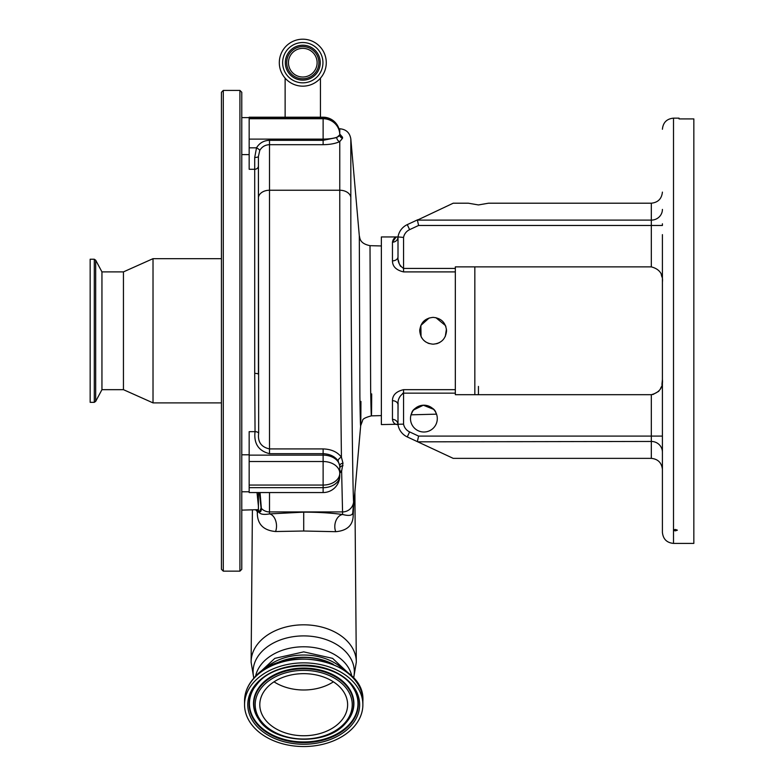 <?xml version="1.0" encoding="UTF-8"?>
<svg xmlns="http://www.w3.org/2000/svg" width="784" height="784" viewBox="0 0 784 784"><rect width="100%" height="100%" fill="white"/><g stroke="black" fill="none" stroke-linecap="round" stroke-linejoin="round"><path stroke-width="1.18" d="M279.31 62.681A23.481 23.481 0 0 0 302.791 86.162A23.481 23.481 0 0 0 326.271 62.681A23.481 23.481 0 0 0 302.791 39.2A23.481 23.481 0 0 0 279.31 62.681M282.632 62.681A20.149 20.149 0 0 0 302.791 82.839A20.149 20.149 0 0 0 322.939 62.681A20.149 20.149 0 0 0 302.791 42.532A20.149 20.149 0 0 0 282.632 62.681M318.882 62.681A16.092 16.092 0 0 0 302.791 46.589A16.092 16.092 0 0 0 286.699 62.681A16.092 16.092 0 0 0 302.791 78.772A16.092 16.092 0 0 0 318.882 62.681M288.453 62.681A14.328 14.328 0 0 0 302.791 77.008A14.328 14.328 0 0 0 317.118 62.681A14.328 14.328 0 0 0 302.791 48.353A14.328 14.328 0 0 0 288.453 62.681M339.766 134.035L342.539 137.229L342.539 138.258L339.766 141.581C335.611 143.55 330.064 144.579 323.126 144.687L269.51 144.687C265.188 144.844 261.934 146.765 259.759 150.42L258.416 156.496L258.661 433.268C257.554 441.862 261.17 447.076 269.51 448.918L323.126 448.918C331.358 449.203 337.463 451.966 341.432 457.219L342.98 463.207A3.695 2.705 -0 0 0 339.766 465.892L338.11 460.904C334.905 456.425 329.907 454.014 323.126 453.671L269.51 453.671C258.524 450.908 253.702 443.577 255.045 431.661L254.712 373.38A3.695 0.882 0 0 1 258.416 374.252L258.416 165.943A3.695 3.332 0 0 1 254.712 169.275L249.165 169.275L249.165 117.208L323.126 117.208L323.126 117.776A16.64 16.072 0 0 1 339.766 133.799L339.766 133.799A16.64 16.64 0 0 0 323.126 117.208M258.416 156.496A3.695 0.97 0 0 1 254.712 157.457L256.515 147.833C259.426 143.021 263.757 140.522 269.51 140.316L323.126 140.316L336.748 137.563L339.766 134.838A3.695 3.538 -0 0 0 342.539 138.258M241.776 510.129L258.416 509.649M258.416 506.043L257.005 492.548M249.165 487.668L323.126 487.668L323.126 492.548L249.165 492.548L249.165 431.661L255.045 431.661A3.695 2.078 -0.7 0 1 258.661 433.268M258.416 492.548L258.416 511.06L259.798 511.06L261.082 508.13L259.386 492.548M241.776 330.779L241.776 569.302L239.924 571.144L239.924 90.415L241.776 92.267L241.776 330.779M223.283 571.144L223.283 90.415L221.431 92.267L221.431 569.302L223.283 571.144L239.924 571.144M123.441 271.891L123.441 389.668L101.949 389.668L101.949 271.891L123.441 271.891L153.017 258.671L153.017 402.888L221.431 402.888M94.296 259.23L94.296 402.339L90.16 402.339L90.16 259.23L94.296 259.23L95.687 260.2L95.687 401.359L101.949 389.668M260.053 492.548L261.356 508.395C261.258 511.746 260.347 512.687 258.612 511.207A3.695 3.655 159.3 0 0 258.583 511.06M339.766 465.892L339.766 475.908A16.64 11.77 0 0 1 323.126 487.668L323.126 485.061L249.165 485.061M259.759 150.42A3.695 0.843 29.2 0 0 256.515 147.833L249.165 147.833M323.126 144.687L323.126 139.111A16.64 4.302 0 0 0 339.766 134.809A16.64 16.072 0 0 0 323.126 118.727L323.126 117.776L249.165 117.776M353.584 506.787L353.202 515.264C353.045 525.211 347.234 530.69 335.748 531.689L303.712 531.013L275.547 531.523A11.094 6.948 83.5 0 0 275.605 520.498A11.094 6.948 83.5 0 0 269.51 513.912C262.963 515.039 259.337 514.137 258.612 511.207L258.103 511.56A3.695 3.606 142.8 0 0 258.132 510.325M275.547 531.523C263.522 530.425 257.446 524.3 257.319 513.157A11.094 7.948 180 0 0 258.103 511.56L257.319 511.599A3.695 3.508 126 0 0 257.564 510.139M258.416 198.078A11.094 7.84 0 0 1 269.51 190.238L339.766 190.238C339.746 259.876 340.501 387.345 341.432 457.219A3.695 2.332 -34.1 0 0 338.11 460.904M335.748 531.689A11.094 7.742 97.9 0 1 342.618 514.5L341.628 471.174L339.766 473.203M342.98 463.207L341.628 471.174A3.695 2.617 35.4 0 0 339.766 471.115M342.99 465.686A3.695 2.754 0 0 0 339.766 468.42L339.766 466.901A16.64 11.77 -0 0 0 323.126 455.132L249.165 455.132M359.307 235.837L350.82 138.895L350.82 197.392A11.094 7.84 180 0 0 339.766 190.238L339.766 141.581A3.695 2.842 63.8 0 1 336.748 137.563M342.539 137.955A3.695 3.538 -0 0 1 339.766 134.525L339.766 133.799L339.854 134.554M275.968 663.627A48.353 34.192 0 0 1 331.456 663.627M274.008 664.401A48.628 34.388 0 0 1 333.416 664.401M353.241 727.581A59.163 41.836 180 0 0 362.874 704.698A59.163 41.836 180 0 0 320.597 664.607A59.163 41.836 180 0 0 254.183 681.815A59.163 41.836 180 0 0 244.549 704.698A59.163 41.836 180 0 0 286.826 744.8A59.163 41.836 180 0 0 353.241 727.581M340.472 721.682A43.914 31.046 180 0 0 347.626 704.698A43.914 31.046 180 0 0 316.246 674.946A43.914 31.046 180 0 0 266.952 687.715A43.914 31.046 180 0 0 259.798 704.698A43.914 31.046 180 0 0 291.178 734.461A43.914 31.046 180 0 0 340.472 721.682M274.028 681.825A43.914 31.046 180 0 0 333.396 681.825M263.845 669.722A48.628 34.388 0 0 1 343.578 669.722M257.319 513.157L257.319 511.599L255.947 510.129M269.51 492.548L269.51 513.912L303.712 512.138C318.206 512.168 331.171 512.952 342.618 514.5C349.488 516.235 352.888 515.441 352.829 512.128M350.82 197.392C350.752 293.108 352.418 488.824 353.604 501.878L352.81 512.383M353.202 515.264A11.094 8.947 3.6 0 1 352.8 512.648M360.934 401.408C360.826 435.522 360.473 433.846 359.885 396.361L359.307 235.866C360.072 237.866 359.219 243.452 370.009 245.666L370.646 389.383C371.244 422.88 371.587 424.379 371.694 393.901M353.535 507.405L360.679 425.663L362.59 420.587C362.433 419.038 365.364 417.47 371.381 415.863L381.367 415.598M436.521 414.109C435.394 414.511 437.913 407.7 423.693 405.201C409.268 408.268 412.217 415.177 411.051 414.775L412.521 411.512M413.687 409.924L423.34 405.21L433.532 409.297M434.826 410.845L435.884 412.619M478.436 386.414L478.436 394.685M437.296 418.607A13.406 13.406 0 0 0 423.899 405.201A13.406 13.406 0 0 0 410.493 418.607A13.406 13.406 0 0 0 423.899 432.013A13.406 13.406 0 0 0 437.296 418.607M662.411 437.756L662.411 469.449C661.706 462.766 658.011 459.061 651.318 458.356L453.211 458.356L407.268 436.933A16.376 16.376 0 0 1 398.007 424.614L398.007 404.828C397.576 399.85 399.428 395.949 403.554 393.147L402.604 393.352M395.842 237.366L392.461 242.187C393.117 238.679 394.969 236.925 398.007 236.944L381.367 236.944L381.367 424.575L403.554 424.144A10.829 10.829 0 0 0 409.611 431.906L418.587 436.09L651.318 436.09L651.318 394.685C659.511 392.549 663.205 387.463 662.411 379.436L662.411 282.122C663.235 274.145 659.54 269.059 651.318 266.874L651.318 225.469L418.587 225.469L417.402 220.108L651.318 220.108L651.318 203.203L488.52 203.203L478.436 204.938L468.352 203.203L453.211 203.203L417.402 220.108M419.822 329.251L419.734 330.779C420.528 322.636 424.997 318.167 433.14 317.373C441.284 318.167 445.753 322.636 446.547 330.779C445.753 338.923 441.284 343.392 433.14 344.186L436.815 343.676M418.587 225.469L409.611 229.653A10.829 10.829 0 0 0 403.554 237.425L403.554 268.422L455.328 268.422L455.328 393.147L403.554 393.147L403.554 424.144M455.328 271.901L403.554 271.901C396.194 270.147 392.5 266.472 392.461 260.866L392.461 242.187A5.547 5.233 0 0 0 398.007 236.944A16.376 16.376 0 0 1 407.268 224.626L417.784 219.726M437.051 343.608L438.305 343.147M439.177 342.755L439.834 342.392M445.283 336.463L446.439 329.074M445.89 326.634L445.537 325.683M445.508 325.615L435.875 317.657M429.171 317.981L420.861 325.409L421.057 336.581M421.341 337.14L421.998 338.237M423.683 340.276L425.702 341.932M427.809 343.078L429.289 343.617M433.14 344.186C425.006 343.402 420.538 338.933 419.734 330.779M397.312 424.575C394.607 424.311 392.99 422.576 392.461 419.381A5.547 5.233 180 0 1 398.007 424.614A16.376 16.376 0 0 0 407.268 436.933A16.376 16.376 0 0 1 398.007 424.614M392.461 419.381L392.461 400.693C392.49 395.107 396.185 391.432 403.554 389.668L455.328 389.668M651.318 394.685L455.328 394.685L455.328 393.147M662.411 379.495L661.941 384.493M661.284 386.914L660.275 389.168M658.815 391.255L652.866 394.568M661.265 274.586L661.941 277.066M455.328 268.422L455.328 266.874L651.318 266.874M673.505 543.41L673.505 529.886L673.505 530.445L675.357 530.856L677.376 530.17L675.357 529.455L673.505 529.886L673.505 118.149L679.052 118.149L679.052 118.913L693.84 118.913L693.84 543.41L673.505 543.41C666.763 542.753 663.068 539.059 662.411 532.316L662.411 234.632M662.411 225.469L662.411 223.803L662.411 225.469L651.318 225.469L651.318 220.108A11.094 10.711 180 0 0 662.411 209.397M662.411 379.436L662.411 436.09L651.318 436.09L651.318 441.451L417.784 441.833L407.268 436.933L409.611 431.906M662.411 469.449L662.411 464.569M398.007 415.118L398.096 403.005M453.211 458.356L417.784 441.833M403.554 271.901L403.554 268.422C399.428 265.619 397.586 261.719 398.007 256.731L398.007 236.944L398.007 256.731L398.007 236.944L401.437 237.229M398.331 260.219L399.125 263.306M399.781 264.914L400.634 266.413M399.615 397.018L399.164 398.154M403.554 237.425L398.007 236.944M398.007 256.731A5.547 4.136 0 0 1 392.461 260.866M417.402 441.451L418.587 436.09M392.461 400.693A5.547 4.136 180 0 1 398.007 404.828M651.318 203.203C658.011 202.497 661.706 198.803 662.411 192.109M320.254 62.681A17.464 17.464 0 0 0 302.791 45.217A17.464 17.464 0 0 0 285.327 62.681A17.464 17.464 0 0 0 302.791 80.144A17.464 17.464 0 0 0 320.254 62.681M339.766 133.917L339.766 128.772C346.058 129.301 349.742 132.672 350.82 138.895M254.712 373.38L254.712 157.457M249.165 118.727L323.126 118.727L323.126 139.111L249.165 139.111M249.165 461.521L323.126 461.521A16.64 11.77 0 0 1 339.766 473.291A16.64 11.77 0 0 1 323.126 485.061L323.126 448.918M353.604 501.878A11.094 10.986 -3.5 0 1 342.549 511.923L269.51 511.923A11.094 10.986 180 0 1 261.356 508.395A3.695 3.636 -11.8 0 0 261.082 508.13M269.51 140.316L269.51 453.671M303.712 512.138L303.712 531.013M253.918 678.111A50.617 35.79 0 0 1 253.095 671.692A50.617 35.79 0 0 1 303.712 635.902A50.617 35.79 0 0 1 354.329 671.692A50.617 35.79 0 0 1 353.506 678.111M255.555 676.386A48.628 34.388 0 0 1 303.712 646.78A48.628 34.388 0 0 1 351.869 676.386M244.549 700.974C244.628 692.478 247.891 684.706 254.33 677.66C282.701 642.929 365.834 660.265 362.874 700.974A59.163 41.836 180 0 0 320.597 660.883A59.163 41.836 180 0 0 254.183 678.091A59.163 41.836 180 0 0 244.549 700.974L244.549 704.698M350.536 726.337A55.938 39.553 180 0 0 334.307 671.594A55.938 39.553 180 0 0 256.887 683.07A55.938 39.553 180 0 0 273.116 737.813A55.938 39.553 180 0 0 350.536 726.337M349.399 725.171A54.576 38.592 180 0 0 353.123 687.686C337.737 661 278.594 658.021 257.965 683.031L254.3 687.686A54.576 38.592 180 0 0 277.134 737.773A54.576 38.592 180 0 0 349.399 725.171M254.437 687.48A54.272 38.377 180 0 0 277.428 737.146A54.272 38.377 180 0 0 349.154 724.553A54.272 38.377 180 0 0 352.986 687.48M257.907 683.08A54.576 38.592 180 0 0 254.3 687.686M349.017 718.84A50.196 35.486 180 0 0 349.154 718.634A50.196 35.486 180 0 0 328.153 672.564A50.196 35.486 180 0 0 261.689 684.158A50.196 35.486 180 0 0 258.269 718.634A50.196 35.486 180 0 0 258.406 718.84M345.479 723.358A49.892 35.28 180 0 0 348.89 719.036A49.892 35.28 180 0 0 328.006 673.25A49.892 35.28 180 0 0 261.944 684.765A49.892 35.28 180 0 0 258.534 719.036L258.269 718.634M344.343 723.475A48.53 34.32 180 0 0 330.26 675.975A48.53 34.32 180 0 0 263.081 685.931A48.53 34.32 180 0 0 277.173 733.432A48.53 34.32 180 0 0 344.343 723.475M251.115 662.019A52.597 37.191 0 0 1 251.115 661.794A52.597 37.191 0 0 1 303.712 624.819A52.597 37.191 0 0 1 356.308 661.794A52.597 37.191 0 0 1 356.308 662.019M342.539 137.229A3.695 3.557 -0 0 1 339.766 133.799M474.839 394.685L474.839 266.874M651.318 458.356L651.318 441.451A11.094 10.711 0 0 1 662.411 452.172M409.611 229.653L407.268 224.626M403.554 389.668L403.554 393.147M285.131 117.208L285.131 78.165M320.44 117.208L320.44 78.165M338.972 128.772L339.766 128.772M241.776 154.605L249.165 154.605M241.776 117.62L249.165 117.62M241.776 454.798L249.165 454.798M241.776 491.784L249.165 491.784M323.126 492.548A16.64 16.64 0 0 0 339.766 475.908M153.017 258.671L221.431 258.671M123.441 389.668L153.017 402.888M94.296 402.339L95.687 401.359M101.949 271.891L95.687 260.2M223.283 90.415L239.924 90.415M258.446 510.6L257.338 510.129M353.633 678.258L356.308 662.215L354.878 492.038M253.791 678.258L251.115 662.215L252.399 510.129M362.874 700.974L362.874 704.698M258.534 719.036C273.136 743.791 326.183 746.397 345.43 723.426L349.154 718.634M256.27 675.681L274.821 658.364L303.712 651.867L332.602 658.364L351.154 675.681M436.541 414.158L411.032 414.824M673.505 118.149C666.763 118.805 663.068 122.51 662.411 129.242M381.367 245.96L370.009 245.666"/></g></svg>

